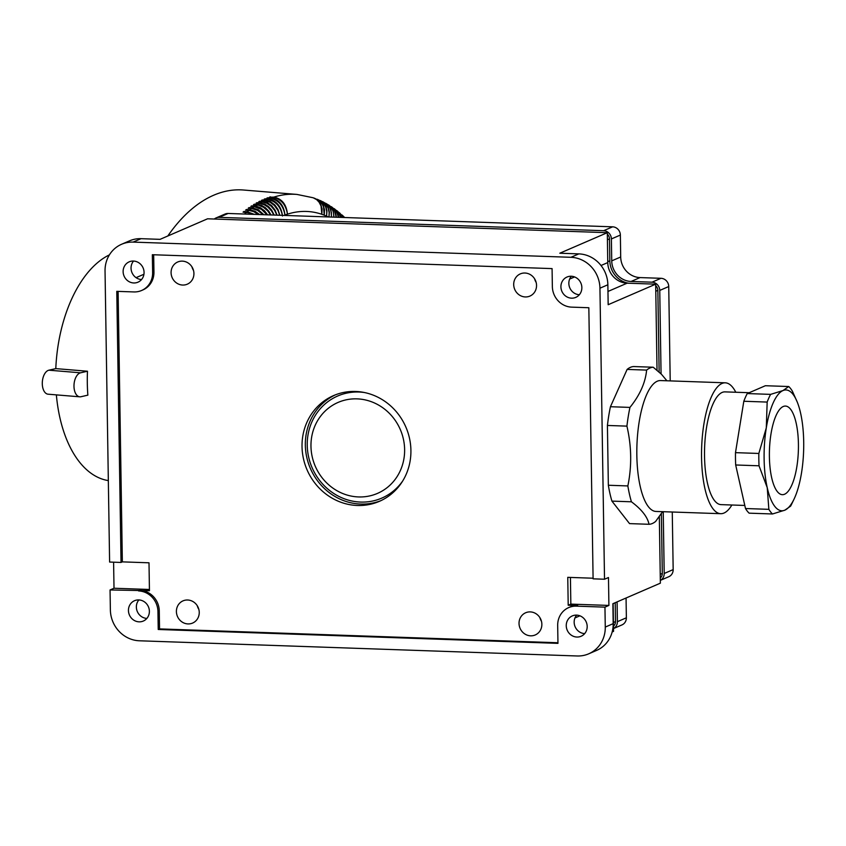 <?xml version="1.0" encoding="UTF-8"?>
<svg xmlns="http://www.w3.org/2000/svg" width="846" height="846" viewBox="0 0 846 846"><rect width="100%" height="100%" fill="white"/><g stroke="black" fill="none" stroke-linecap="round" stroke-linejoin="round"><path stroke-width="1.27" d="M604.52 579.235L599.941 288.2A30.223 28.235 66.6 0 0 570.923 257.3L133.129 242.104A30.223 28.235 -113.4 0 0 121.602 244.261A30.223 28.235 -113.4 0 0 105.041 271.016L109.61 562.051L121.031 562.442L116.78 291.341L133.911 291.933A20.145 18.824 -113.4 0 0 141.589 290.495A20.145 18.824 -113.4 0 0 152.629 272.666L152.343 254.72L552.078 268.605L552.353 286.54A20.145 18.824 66.6 0 0 571.706 307.14L588.837 307.733L593.099 578.833L604.52 579.235L608.475 577.522L608.909 605.429L604.953 607.142L605.271 627.076A30.223 28.235 66.6 0 1 588.71 653.821A30.223 28.235 66.6 0 1 577.183 655.978L139.389 640.782A30.223 28.235 -113.4 0 1 110.371 609.892L110.054 589.958L149.446 590.709L149.002 562.802L122.353 561.871L118.102 291.394M605.271 627.076L613.181 623.65A30.223 28.235 66.6 0 1 596.631 650.394L588.71 653.821M534.566 278.746A12.087 11.294 -113.4 0 0 536.131 282.374M593.088 578.22L567.761 577.342L568.205 605.25L570.838 604.107L608.909 605.429M613.128 603.6L613.562 631.349L612.176 631.951M133.129 242.104L141.039 238.678L160.074 239.344L207.577 218.797L607.301 232.682L607.766 262.577L601.02 265.496M570.923 257.3L578.833 253.885L559.809 253.218L607.301 232.682M578.833 253.885A30.223 28.235 66.6 0 1 607.862 284.774L608.168 304.708L655.671 284.161L657.025 370.241M649.041 524.287L629.54 523.611L611.933 501.118L631.433 501.794C641.659 509.44 647.528 516.938 649.041 524.287A78.572 25.623 92 0 0 652.361 523.494A78.572 25.623 92 0 0 655.65 521.422L662.587 511.671M666.923 380.785L661.519 374.323L653.228 367.227L633.728 366.551A78.572 25.623 92 0 0 627.119 369.416L610.442 406.725A78.572 25.623 92 0 0 607.417 425.453L608.348 485.255A78.572 25.623 92 0 0 611.933 501.118M613.181 623.65L612.874 603.716L660.366 583.169L659.32 516.568M570.426 577.427L570.838 604.107M310.968 446.276A49.565 46.297 -113.4 0 0 358.567 496.94A49.565 46.297 -113.4 0 0 404.621 449.522A49.565 46.297 -113.4 0 0 357.023 398.868A49.565 46.297 -113.4 0 0 310.968 446.276M364.415 392.523A55.603 51.944 -113.4 0 0 358.905 392.026A55.603 51.944 -113.4 0 0 307.235 445.218A55.603 51.944 -113.4 0 0 344.28 498.78A55.603 51.944 -113.4 0 0 402.685 481.004M530.632 635.822A12.087 11.294 -113.4 0 0 535.243 634.955A12.087 11.294 -113.4 0 0 541.577 621.768A12.087 11.294 -113.4 0 0 530.262 611.901A12.087 11.294 -113.4 0 0 525.652 612.758A12.087 11.294 -113.4 0 0 519.317 625.945A12.087 11.294 -113.4 0 0 530.632 635.822M335.259 394.902A57.623 53.827 -113.4 0 0 306.908 457.94A57.623 53.827 -113.4 0 0 360.671 504.057A57.623 53.827 -113.4 0 0 380.986 500.621M525.313 296.946A12.087 11.294 -113.4 0 0 529.924 296.079A12.087 11.294 -113.4 0 0 536.258 282.892A12.087 11.294 -113.4 0 0 524.932 273.025A12.087 11.294 -113.4 0 0 520.322 273.882A12.087 11.294 -113.4 0 0 513.987 287.069A12.087 11.294 -113.4 0 0 525.313 296.946M584.671 633.612A11.083 10.353 66.6 0 1 574.159 622.296A11.083 10.353 66.6 0 1 576.676 615.127M539.885 617.612A12.087 11.294 -113.4 0 0 541.461 621.25M720.729 513.691L656.01 511.449A65.48 21.362 -88 0 1 636.837 455.275A65.48 21.362 -88 0 1 657.268 381.218A65.48 21.362 -88 0 1 660.557 380.563L725.265 382.815A65.48 21.362 92 0 0 701.556 457.527A65.48 21.362 92 0 0 720.729 513.691A65.48 21.362 92 0 0 731.875 505.009M653.228 367.227A78.572 25.623 92 0 0 649.918 368.021A78.572 25.623 92 0 0 646.619 370.093C645.424 382.678 639.872 395.114 629.953 407.402A78.572 25.623 92 0 0 626.918 426.13C631.592 446.212 631.909 466.146 627.859 485.932A78.572 25.623 92 0 0 631.433 501.794M735.787 392.248A65.48 21.362 92 0 0 725.265 382.815M749.218 392.713L724.959 391.878A56.418 18.401 92 0 0 704.528 456.237A56.418 18.401 92 0 0 721.046 504.628L744.808 505.453M788.747 386.527L765.387 385.723L747.251 393.559A66.485 21.689 92 0 0 743.814 401.258L735.491 452.652A66.485 21.689 92 0 0 735.682 464.983L745.495 508.531A66.485 21.689 92 0 0 749.133 513.162L772.483 513.977A66.485 21.689 92 0 1 768.855 509.334L767.237 487.677L759.031 465.797A66.485 21.689 92 0 1 758.841 459.664A66.485 21.689 92 0 1 758.841 453.456L766.296 427.875L767.163 402.072A66.485 21.689 92 0 1 770.6 394.373L782.973 390.566L788.747 386.527A66.485 21.689 92 0 1 792.374 391.169L797.366 402.336A60.447 19.712 -88 0 1 800.58 413.049A60.447 19.712 -88 0 1 803.7 441.813A60.447 19.712 -88 0 1 801.522 472.851A60.447 19.712 -88 0 1 794.003 499.214A60.447 19.712 -88 0 1 784.845 510.17L772.483 513.977M794.003 499.214L791.708 503.983A66.485 21.689 92 0 1 790.619 506.13L784.845 510.17A60.447 19.712 -88 0 1 767.237 487.677A60.447 19.712 -88 0 1 764.118 458.923A60.447 19.712 -88 0 1 766.296 427.875A60.447 19.712 -88 0 1 782.973 390.566A60.447 19.712 -88 0 1 797.366 402.336M747.251 393.559L770.6 394.373M735.491 452.652L758.841 453.456M743.814 401.258L767.163 402.072M735.682 464.983L759.031 465.797M745.495 508.531L768.855 509.334M783.216 406.514A44.33 14.456 92 0 0 769.384 453.266A44.33 14.456 92 0 0 782.37 494.667A44.33 14.456 92 0 0 784.602 494.223A44.33 14.456 92 0 0 798.434 447.471A44.33 14.456 92 0 0 785.448 406.069A44.33 14.456 92 0 0 783.216 406.514M608.348 485.255L627.859 485.932M607.417 425.453L626.918 426.13M610.442 406.725L629.953 407.402M627.119 369.416L646.619 370.093M615.201 602.712L615.497 621.599A6.049 5.647 -113.4 0 1 613.487 626.146M607.322 234.183A6.049 5.647 66.6 0 1 609.48 238.868L609.829 260.801A22.165 20.706 66.6 0 0 628.715 283.23M659.14 372.071L657.85 290.358A6.049 5.647 -113.4 0 0 655.692 285.662M660.229 574.318L662.302 573.419L661.361 513.596M662.302 573.419A6.049 5.647 66.6 0 1 660.282 577.966M661.064 373.879L659.753 290.421A8.058 7.529 -113.4 0 0 652.012 282.183L631.074 281.464A20.145 18.824 66.6 0 1 611.732 260.864L611.383 238.942L620.361 235.061L620.7 256.983A20.145 18.824 66.6 0 0 640.052 277.583L660.99 278.302A8.058 7.529 -113.4 0 1 668.731 286.54L670.212 380.901M219.146 217.348L228.113 213.467A8.058 7.529 -113.4 0 0 225.047 214.049L216.068 217.93A8.058 7.529 -113.4 0 1 219.146 217.348L603.642 230.704A8.058 7.529 66.6 0 1 611.383 238.942M216.068 217.93A8.058 7.529 -113.4 0 0 214.302 219.029M613.519 628.536A8.058 7.529 -113.4 0 0 617.4 621.673L617.083 601.887M663.232 511.693L664.205 573.482A8.058 7.529 66.6 0 1 660.324 580.356M626.061 598.006L626.368 617.792A8.058 7.529 -113.4 0 1 621.958 624.919L613.519 628.567M228.113 213.467L612.62 226.823A8.058 7.529 66.6 0 1 620.361 235.061M672.263 512.01L673.173 569.601A8.058 7.529 66.6 0 1 668.763 576.739L660.324 580.388M355.574 391.465A57.623 53.827 -113.4 0 0 333.599 395.579A57.623 53.827 -113.4 0 0 303.397 458.426A57.623 53.827 -113.4 0 0 357.372 505.485A57.623 53.827 -113.4 0 0 379.346 501.361A57.623 53.827 -113.4 0 0 409.549 438.514A57.623 53.827 -113.4 0 0 355.574 391.465M587.187 626.442A11.083 10.353 66.6 0 1 581.117 636.255A11.083 10.353 66.6 0 1 566.249 625.712A11.083 10.353 66.6 0 1 572.319 615.909A11.083 10.353 66.6 0 1 587.187 626.442M579.351 294.736A11.083 10.353 66.6 0 1 568.84 283.421A11.083 10.353 66.6 0 1 571.346 276.251M581.858 287.566A11.083 10.353 66.6 0 1 575.788 297.38A11.083 10.353 66.6 0 1 560.919 286.847A11.083 10.353 66.6 0 1 566.989 277.033A11.083 10.353 66.6 0 1 581.858 287.566M655.671 284.161L627.119 283.177A20.145 18.824 66.6 0 1 607.766 262.577M182.694 285.049A12.087 11.294 66.6 0 1 171.368 275.172A12.087 11.294 66.6 0 1 177.702 261.996A12.087 11.294 66.6 0 1 182.313 261.128A12.087 11.294 66.6 0 1 193.639 270.995A12.087 11.294 66.6 0 1 187.304 284.182A12.087 11.294 66.6 0 1 182.694 285.049M188.013 623.925A12.087 11.294 66.6 0 1 176.687 614.048A12.087 11.294 66.6 0 1 183.022 600.861A12.087 11.294 66.6 0 1 187.632 600.004A12.087 11.294 66.6 0 1 198.958 609.871A12.087 11.294 66.6 0 1 192.624 623.058A12.087 11.294 66.6 0 1 188.013 623.925M604.953 607.142L576.401 606.148A20.145 18.824 66.6 0 0 568.713 607.587A20.145 18.824 66.6 0 0 557.683 625.416L557.958 643.362L158.234 629.477L159.556 628.906L557.948 642.749M568.713 607.587L570.035 607.016A20.145 18.824 66.6 0 1 577.723 605.577L568.205 605.25M153.676 254.773L153.951 272.095A20.145 18.824 -113.4 0 1 142.911 289.924L141.589 290.495M159.556 628.906L159.27 610.971A20.145 18.824 -113.4 0 0 139.928 590.371M56.365 394.881A115.447 64.285 94.7 0 0 108.33 480.591M109.398 254.879A115.447 64.285 94.7 0 0 55.794 368.613L87.476 371.225A115.447 64.285 94.7 0 0 87.857 395.145L80.952 396.732A12.087 6.736 -85.3 0 1 79.767 396.816A12.087 6.736 -85.3 0 1 73.993 385.268A12.087 6.736 -85.3 0 1 80.571 372.811L87.476 371.225M79.767 396.816L48.074 394.194A12.087 6.736 -85.3 0 1 42.3 382.646A12.087 6.736 -85.3 0 1 48.878 370.188L55.794 368.613M167.804 236.002A185.359 103.212 -85.3 0 1 243.563 190.022L296.935 194.421A185.359 103.212 -85.3 0 0 273.818 197.118L270.487 197.203M265.062 198.799L268.404 199.074C276.547 200.682 281.242 206.329 282.49 216.005C280.703 206.551 275.711 201.031 267.505 199.445L264.164 199.17A185.359 103.212 -85.3 0 1 265.062 198.799L265.084 199.244M246.323 214.101L241.417 213.932M252.52 214.313L248.386 212.748L243.056 212.156A185.359 103.212 -85.3 0 1 243.912 211.468L247.244 211.743A185.359 103.212 -85.3 0 1 248.967 210.4L245.626 210.125A185.359 103.212 -85.3 0 1 246.493 209.47L249.824 209.745A185.359 103.212 -85.3 0 1 251.558 208.476L248.227 208.201A185.359 103.212 -85.3 0 1 249.094 207.587L252.425 207.862A185.359 103.212 -85.3 0 1 254.181 206.667L250.839 206.392A185.359 103.212 -85.3 0 1 251.717 205.821L251.801 206.477M254.403 214.387L247.244 211.743M244.05 212.24L243.912 211.468M258.358 214.524L253.652 211.616L248.967 210.4M259.595 214.567L255.111 211.31L249.824 209.745M246.609 210.199L246.493 209.47M263 214.683L257.554 210.347L251.558 208.476M263.878 214.715L258.337 209.787L252.425 207.862M249.189 208.285L249.094 207.587M270.583 214.947L267.537 210.696L263.402 207.259L258.802 205.303L253.472 204.711A185.359 103.212 -85.3 0 1 254.36 204.172L257.692 204.446A185.359 103.212 -85.3 0 1 259.468 203.421L256.127 203.146A185.359 103.212 -85.3 0 1 257.015 202.649L260.346 202.924A185.359 103.212 -85.3 0 1 262.133 201.972L258.791 201.697A185.359 103.212 -85.3 0 1 259.68 201.242L263.021 201.517A185.359 103.212 -85.3 0 1 264.809 200.65L261.477 200.375A185.359 103.212 -85.3 0 1 262.366 199.963L265.707 200.238A185.359 103.212 -85.3 0 1 267.505 199.445M267.643 214.842L264.512 210.813L260.304 207.682L256.37 206.276L251.717 205.821M271.037 214.958L268.626 210.95L265.39 207.672L261.647 205.441L257.692 204.446M254.424 204.785L254.36 204.172M273.85 215.053L271.598 211.024L267.875 207.037L264.1 204.669L259.468 203.421M274.167 215.064L271.651 210.094L268.584 206.646L264.935 204.203L260.346 202.924M257.068 203.22L257.015 202.649M276.875 215.159L274.601 210.305L271.08 206.128L266.754 203.23L262.133 201.972M277.076 215.17L275.056 210.072L271.767 205.779L267.59 202.807L263.021 201.517M259.722 201.771L259.68 201.242M279.709 215.265L277.953 210.421L274.263 205.367L270.064 202.236L264.809 200.65M279.825 215.265L277.996 209.533L274.929 205.06L270.265 201.528L265.707 200.238M328.301 216.946A169.242 94.234 94.7 0 0 326.577 216.153A169.242 94.234 94.7 0 0 324.23 215.17A169.242 94.234 94.7 0 0 321.85 214.302A169.242 94.234 94.7 0 0 287.429 214.175A169.242 94.234 94.7 0 0 284.954 215.032C283.315 205.515 278.397 199.963 270.202 198.366L266.871 198.091A185.359 103.212 -85.3 0 1 267.77 197.753L271.101 198.027A185.359 103.212 -85.3 0 1 272.909 197.404L269.578 197.129A185.359 103.212 -85.3 0 1 270.477 196.843M283.96 215.413A169.242 94.234 94.7 0 1 284.954 215.032C283.854 205.314 279.243 199.645 271.101 198.027M273.818 197.118C281.94 198.736 286.477 204.425 287.429 214.175C285.927 204.605 281.094 199.011 272.909 197.404M328.957 216.967L329.157 212.632L328.227 208.328L326.207 204.69L323.807 202.395L320.253 200.534L323.51 202.829L325.996 206.741L326.958 210.887L326.577 216.153L326.757 211.511L325.763 207.185L323.701 203.526L321.279 201.221L317.261 199.254L320.972 201.75L323.235 205.049L324.526 209.861L324.23 215.17L323.542 206.847L321.977 203.611L319.249 200.576L314.215 198.112L317.927 200.333L320.719 204.119L322.083 208.962L321.85 214.302L321.046 205.948L319.048 202.12L316.668 199.645L313.21 197.774L296.935 194.421M328.978 216.967L329.358 212.029L328.206 207.281L326.017 204.034L322.738 201.718M331.442 217.062L331.368 212.388L329.803 207.672L327.339 204.51L323.204 201.94M333.863 217.136L333.472 212.335L331.907 208.476L329.327 205.493L325.647 203.252M331.526 217.062L330.902 209.205L328.935 205.821L326.101 203.484M334.011 217.147L333.07 209.988L330.976 206.794L328.512 204.901M336.211 217.221L334.318 209.988L328.946 205.155M336.422 217.232L335.196 210.929L331.315 206.667M338.442 217.306L336.359 211.056L331.738 206.942M338.717 217.306L337.268 212.018L334.064 208.571M340.515 217.369L338.347 212.283L334.466 208.846M340.832 217.38L339.299 213.266L336.75 210.58M343.825 217.485L339.383 212.706M342.683 217.443L339.764 213.012M344.111 217.496L341.953 214.937M344.682 217.517L342.323 215.254M342.355 217.433L340.684 214.144L337.142 210.876M267.008 214.821L261.435 209.332L254.181 206.667M121.031 562.442L122.353 561.871M113.597 562.188L114.009 588.245L110.054 589.958M149.425 589.472L114.009 588.245M141.039 238.678A30.223 28.235 -113.4 0 0 129.512 240.846L121.602 244.261M136.069 277.657L143.936 274.263M193.512 270.477A12.087 11.294 66.6 0 1 191.936 266.85M198.831 609.353A12.087 11.294 66.6 0 1 197.266 605.725M138.881 599.92A11.083 10.353 -113.4 0 0 136.365 607.09A11.083 10.353 -113.4 0 0 146.876 618.415M158.234 629.477L157.948 611.542A20.145 18.824 -113.4 0 0 138.607 590.942M128.444 610.516A11.083 10.353 -113.4 0 0 143.312 621.049A11.083 10.353 -113.4 0 0 149.382 611.246A11.083 10.353 -113.4 0 0 134.514 600.713A11.083 10.353 -113.4 0 0 128.444 610.516M133.552 261.044A11.083 10.353 -113.4 0 0 131.045 268.214A11.083 10.353 -113.4 0 0 141.557 279.54M123.125 271.64A11.083 10.353 -113.4 0 0 137.993 282.173A11.083 10.353 -113.4 0 0 144.063 272.37A11.083 10.353 -113.4 0 0 129.195 261.837A11.083 10.353 -113.4 0 0 123.125 271.64M599.941 288.2L607.862 284.774M579.901 615.814L574.963 617.94M574.582 276.938L569.644 279.064M627.119 283.177L607.967 291.458M576.401 606.148L577.723 605.577M611.732 260.864L620.7 256.983M631.074 281.464L640.052 277.583M652.012 282.183L660.99 278.302M659.753 290.421L668.731 286.54M664.205 573.482L673.173 569.601M617.4 621.673L626.368 617.792M603.642 230.704L612.62 226.823M607.417 239.767L609.48 238.868M607.756 261.689L609.829 260.801M655.787 291.257L657.85 290.358M613.424 622.497L615.497 621.599M80.571 372.811L48.878 370.188M244.684 213.858A185.359 103.212 -85.3 0 1 246.398 212.441M255.048 206.096A185.359 103.212 -85.3 0 1 256.814 204.986M268.404 199.074A185.359 103.212 -85.3 0 1 270.202 198.366M157.948 611.542L159.27 610.971M152.629 272.666L153.951 272.095"/></g></svg>
